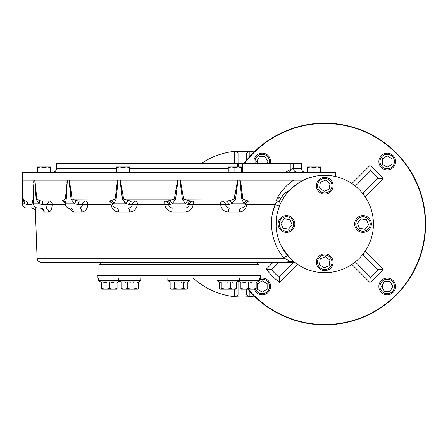<?xml version="1.0" encoding="UTF-8"?>
<svg xmlns="http://www.w3.org/2000/svg" width="448" height="448" viewBox="0 0 448 448"><rect width="100%" height="100%" fill="white"/><g stroke="black" fill="none" stroke-linecap="round" stroke-linejoin="round"><path stroke-width="0.67" d="M27.026 204.484L24.774 203.829L22.966 199.175L24.774 203.829L22.4 203.829L22.462 172.525L335.485 172.525L335.485 176.506M22.467 180.174L23.19 199.03A4.172 0.465 177.8 0 1 22.966 199.175L22.445 180.174L303.514 180.174L309.495 177.755M301.51 163.307L301.51 168.47L301.51 163.307L293.563 163.307L293.563 168.353L301.51 168.47C301.762 170.929 303.122 172.278 305.598 172.525M285.27 172.525L290.629 169.406L293.563 168.353C293.798 170.867 295.036 172.262 297.276 172.525M293.563 163.307L238.672 163.307L238.672 166.958M238.672 163.307L56.532 163.307L56.532 168.353L116.463 168.353M56.532 163.307L56.532 168.353C56.28 170.867 54.958 172.262 52.562 172.525M290.903 163.307L290.903 169.394L289.705 172.525M289.436 172.525L290.629 169.406M254.156 296.055A73.041 73.041 0 0 1 193.054 278.012M201.583 163.307A73.041 73.041 0 0 1 254.156 151.945M234.567 163.307L234.567 151.362L235.329 151.284L238.045 153.194L238.045 163.307L238.045 153.194M246.394 160.474L246.394 153.194L249.11 151.284L249.872 151.362L249.872 156.408M235.329 151.284L249.11 151.284M249.872 291.592L249.872 296.638L249.11 296.716L246.394 294.806L246.394 289.145L246.394 294.806M238.045 281.299L238.045 294.806L235.329 296.716L234.567 296.638L234.567 289.145M249.11 296.716L242.222 297.041L235.329 296.716M382.334 164.343L382.334 158.721L387.206 155.91L392.073 158.721L392.073 164.343L387.206 167.154L382.334 164.343M387.206 153.182A8.35 8.35 0 0 0 378.857 161.532A8.35 8.35 0 0 0 387.206 169.882A8.35 8.35 0 0 0 395.55 161.532A8.35 8.35 0 0 0 387.206 153.182M387.206 154.297A7.235 7.235 0 0 0 380.94 165.15A7.235 7.235 0 0 0 393.467 165.15A7.235 7.235 0 0 0 387.206 154.297M257.673 163.307L256.648 161.532L259.459 156.666L265.082 156.666L267.893 161.532L266.868 163.307M270.424 163.307A8.35 8.35 0 0 0 262.27 153.182A8.35 8.35 0 0 0 254.111 163.307M269.282 163.307A7.235 7.235 0 0 0 263.166 154.353A7.235 7.235 0 0 0 255.254 163.307M384.395 281.596L390.018 281.596L392.829 286.468L390.018 291.334L384.395 291.334L381.584 286.468L384.395 281.596M395.55 286.468A8.35 8.35 0 0 0 387.206 278.118A8.35 8.35 0 0 0 378.857 286.468A8.35 8.35 0 0 0 387.206 294.818A8.35 8.35 0 0 0 395.55 286.468M394.436 286.468A7.235 7.235 0 0 0 383.589 280.202A7.235 7.235 0 0 0 383.589 292.734A7.235 7.235 0 0 0 394.436 286.468M267.137 283.657L267.137 289.279L262.27 292.09L257.398 289.279L257.398 283.657L262.27 280.846L267.137 283.657M254.363 289.145A8.35 8.35 0 0 0 270.614 286.468A8.35 8.35 0 0 0 259.661 278.538M255.55 289.145A7.235 7.235 0 0 0 269.382 285.141A7.235 7.235 0 0 0 259.661 279.72M247.733 289.145A100.862 100.862 0 0 0 395.422 295.954A100.862 100.862 0 0 0 391.244 148.17A100.862 100.862 0 0 0 244.177 163.307M382.99 288.904A4.872 4.872 0 0 1 382.99 284.032M382.334 161.532A4.872 4.872 0 0 1 384.77 157.315M257.734 163.307A4.872 4.872 0 0 1 258.054 159.096M257.398 286.468A4.872 4.872 0 0 1 259.834 282.251M248.186 289.145A100.514 100.514 0 0 0 414.747 179.262A100.514 100.514 0 0 0 244.614 163.307M273.196 262.259L266.274 269.181A73.881 73.881 0 0 0 279.558 282.458L279.294 277.441L279.619 276.494L293.451 262.662L295.859 263.206M353.612 263.206L356.02 262.662L369.852 276.494L370.177 277.441L369.914 282.458A73.881 73.881 0 0 0 383.197 269.181L378.174 269.444L377.233 269.119L363.401 255.282L363.944 252.879M363.944 195.121L363.401 192.718L377.233 178.881L378.174 178.556L383.197 178.819A73.881 73.881 0 0 0 369.914 165.542L370.177 170.559L369.852 171.506L356.02 185.338L353.612 184.794M266.274 269.181L271.298 269.444A70.146 70.146 0 0 0 279.294 277.441M279.098 262.259L272.238 269.119L271.298 269.444M97.238 275.755L260.708 275.755L260.708 278.012L97.238 278.012L97.238 275.755M324.738 272.692A48.692 48.692 0 0 0 366.906 199.651A48.692 48.692 0 0 0 282.565 199.651A48.692 48.692 0 0 0 324.738 272.692M259.056 275.755L259.056 264.622L98.89 264.622L98.89 275.755M298.586 182.924L303.514 180.174L293.692 180.174C287.795 183.938 282.57 189.437 278.018 196.666L276.814 199.03L278.018 196.666A3.478 1.266 -148.6 0 0 280.823 198.503L283.948 193.754L280.823 198.503A50.781 50.781 0 0 1 283.948 193.754L289.604 190.282L296.526 184.313M291.228 259.325L293.362 261.24L289.582 261.027L284.312 258.233C273.118 246.742 267.114 222.83 275.234 204.4L277.374 201.046L279.132 201.667L277.379 201.046A2.089 0.79 -90 0 0 277.385 201.046A2.089 0.79 -90 0 0 278.163 198.66L280.319 199.388L279.132 201.667A50.781 50.781 0 0 1 279.138 201.662A2.783 2.783 0 0 1 279.938 204.915L277.788 211.086M279.154 201.622A50.781 50.781 0 0 1 279.373 201.174M279.938 204.915L279.675 205.554L279.938 204.915M277.486 212.246L276.746 215.762M276.265 219.374L276.114 226.604M276.438 230.205L276.954 233.369M277.026 233.727L277.844 237.126M280.146 243.555L281.562 246.512M281.854 247.066L289.929 258.048M309.798 177.654L315.336 176.221M33.578 194.382L33.538 199.175A4.172 0.487 0.4 0 0 33.275 199.03L33.986 180.174L33.522 200.889M42.017 204.495L39.054 203.829L36.142 199.175L34.737 180.174L36.82 199.03L34.91 180.174M67.323 180.174L66.254 199.175L65.195 204.137C64.562 201.981 63.381 200.95 61.662 201.046L65.542 199.03L67.323 180.174M71.064 199.181L74.637 203.829L71.064 199.175L68.986 180.174L69.289 180.174L72.089 199.03L75.964 200.581L79.565 201.046A4.172 1.114 -90 0 0 79.559 201.046L108.646 201.046L111.289 200.581L115.074 199.03L117.796 180.174L118.166 180.174L116.127 199.175L113.82 203.829L112.711 204.523A4.172 4.144 90 0 0 108.629 201.046L85.635 201.046A3.478 2.206 -90 0 1 87.836 204.4L82.454 204.523C82.079 206.746 80.914 207.906 78.971 208.001L78.982 208.001A4.172 2.828 90 0 0 78.971 208.001L70.286 208.001A4.172 3.069 90 0 0 70.286 208.001L69.362 208.001C66.965 207.794 65.582 206.506 65.195 204.137M119.974 180.174L120.366 180.174L123.637 199.03L128.167 200.581L132.026 201.046A4.172 2.57 -90 0 0 132.014 201.046A4.172 2.57 -90 0 0 129.494 204.523L126.101 203.829L122.416 199.175L119.974 180.174M177.582 180.174L177.99 180.174L175.571 199.175L172.323 203.829L169.887 204.523A4.172 3.634 90 0 0 166.331 201.046A4.172 3.634 90 0 0 166.309 201.046L169.837 200.581L174.339 199.03L177.582 180.174M179.95 180.174L180.365 180.174L183.602 199.03L188.11 200.581L191.632 201.046A4.172 3.634 -90 0 0 188.054 204.523L185.618 203.829L182.375 199.175L179.95 180.174M235.53 199.175L234.31 199.03L237.58 180.174L237.966 180.174L235.53 199.175L231.84 203.829L228.452 204.523A4.172 2.57 90 0 0 225.926 201.046A4.172 2.57 90 0 0 225.915 201.046L225.938 201.046M242.81 201.846L244.121 203.829L241.814 199.175L239.775 180.174L240.15 180.174L242.866 199.03L241.209 184.811M33.275 199.03L32.452 200.581L33.275 199.03L23.19 199.03L22.59 183.428M22.585 183.316L22.501 181.07M33.841 180.219L33.667 182.403M33.544 184.811L33.398 189.577M33.32 194.281L33.281 198.352M67.318 180.202L66.898 182.409M66.584 184.811L66.13 189.577M65.806 194.281L65.57 198.397M71.574 194.281L69.289 180.174M117.79 180.197L117.197 182.409M116.732 184.811L116.043 189.577M115.517 194.281L115.13 198.391M234.886 194.281L234.377 198.419M292.309 181.132L289.503 183.288M300.042 182.034L300.81 181.591M293.362 261.24L291.368 259.465M288.165 256.15L287.252 255.08M284.049 250.751L283.724 250.253M283.147 249.323L284.704 251.714M277.866 237.194L277.038 233.789M276.259 228.575L276.119 226.666M277.822 210.958L278.454 208.869M35.56 189.622L36.142 199.175A4.172 0.364 175.5 0 0 36.82 199.03L39.441 200.581L42.241 201.046L39.441 200.581A4.172 1.781 118.3 0 1 39.054 203.829L33.522 203.829L33.522 200.872M69.742 184.951L71.064 199.175L115.074 199.03A4.172 0.325 5.1 0 1 116.127 199.175L116.458 194.382M66.45 194.382L66.254 199.175A4.172 0.437 3 0 0 65.542 199.03L36.82 199.03M121.985 194.382L122.416 199.175L175.571 199.175M182.375 199.175L234.31 199.03L229.774 200.581L225.915 201.046L191.632 201.046M241.814 199.175A4.172 0.325 174.9 0 1 242.866 199.03L246.652 200.581L249.312 201.046L246.652 200.581A4.172 3.326 135.1 0 0 244.121 203.829L245.23 204.523A4.172 4.144 -90 0 1 249.278 201.046L249.278 201.046A4.172 4.144 -90 0 1 249.312 201.046L249.25 201.046M121.43 189.062L121.492 189.622M123.833 201.846L126.101 203.829A4.172 1.092 116.3 0 1 128.167 200.581M235.962 194.359L236.449 189.622M246.081 207.346L246.826 204.4C246.109 209.082 243.622 211.624 239.361 212.027A4.172 1.758 90 0 1 241.114 208.001L232.327 208.001L241.119 208.001A4.172 1.758 90 0 1 241.119 208.001L229.768 208.001A4.172 1.434 90 0 1 229.768 208.001L241.192 208.001C243.41 207.838 244.782 206.679 245.308 204.523C245.834 202.367 247.206 201.208 249.424 201.046M241.231 211.77L242.088 211.462M244.535 209.72L245.09 209.059M129.612 212.027L118.58 212.027A4.172 1.758 90 0 0 116.833 208.001A4.172 1.758 90 0 0 116.827 208.001L128.19 208.001C130.446 207.906 131.846 206.746 132.367 204.523L137.312 204.4C136.629 209.082 134.064 211.624 129.612 212.027A4.172 1.434 90 0 0 128.178 208.001L116.749 208.001C114.537 207.838 113.165 206.679 112.633 204.523L112.711 204.523M129.041 204.506L132.367 204.523C132.938 202.423 134.215 201.264 136.209 201.046A3.478 1.008 88.2 0 1 137.312 204.4L164.774 204.4A3.478 0.342 90 0 0 164.427 201.046L164.556 201.046A3.478 0.342 -88.3 0 1 164.791 204.4L168.571 204.523C169.154 206.741 170.57 207.9 172.827 208.001L185.114 208.001C187.365 207.906 188.787 206.746 189.375 204.523L193.15 204.4C192.394 209.082 189.655 211.624 184.94 212.027L185.114 208.001L172.794 208.001M83.3 211.775L84.022 211.462M85.938 209.838L86.414 209.166M87.276 207.351L87.819 204.4C87.315 209.082 85.305 211.624 81.799 212.027A4.172 2.828 90 0 0 78.977 208.001M77.84 204.501L74.637 203.829A4.172 0.375 115.5 0 0 75.964 200.581M81.799 212.027L73.354 212.027L68.561 207.922L69.154 209.16M48.776 212.027L44.206 212.027A4.172 3.92 90 0 0 40.292 208.001L44.996 208.001A4.172 3.786 90 0 0 44.99 208.001A4.172 3.786 90 0 1 48.776 212.027C50.809 211.624 51.951 209.082 52.203 204.4A3.478 3.069 86.3 0 0 49.101 201.046L49.151 201.046A3.478 3.069 -90 0 1 52.214 204.4L47.236 204.523C47.062 206.746 46.312 207.906 44.99 208.001L42.084 208.001M49.627 211.786L50.053 211.462M51.162 209.838L51.414 209.227M32.558 201.046A4.172 3.287 -90 0 0 32.547 201.046L24.931 200.934M35.913 207.603L35.577 212.027A4.172 4.172 90 0 0 31.41 208.001L31.41 208.001C31.903 207.906 32.127 206.746 32.071 204.523L27.754 204.523A4.172 2.055 -90 0 0 25.732 201.046A4.172 2.055 -90 0 1 25.732 201.046L24.164 200.581L25.726 201.046L32.43 201.046A3.478 3.461 -90 0 1 32.654 201.051M23.828 200.323L23.442 199.853M221.732 201.046A3.478 1.008 -88.2 0 0 220.629 204.4L225.574 204.523C226.094 206.741 227.489 207.9 229.768 208.001A4.172 1.434 90 0 0 228.329 212.027C223.888 211.63 221.318 209.087 220.629 204.4L220.606 204.4A3.478 1.008 90 0 1 221.614 201.046L221.732 201.046C223.726 201.264 225.008 202.423 225.574 204.523L228.452 204.523M244.121 203.829L231.84 203.829A4.172 1.092 63.7 0 0 229.774 200.581M247.783 201.382A3.478 1.641 -90 0 0 246.848 204.4L246.826 204.4A3.478 1.635 88 0 1 247.61 201.46M275.503 201.046A2.089 1.31 -90 0 0 275.509 201.046A2.089 1.31 -90 0 0 276.814 199.03L278.163 198.66M169.887 204.523L168.571 204.523C168.05 202.423 166.712 201.264 164.556 201.046L164.825 201.062M184.94 212.027L173.001 212.027C168.291 211.63 165.558 209.087 164.791 204.4M173.001 212.027L172.827 208.001M188.11 200.581A4.172 2.391 121.5 0 0 185.618 203.829L172.323 203.829A4.172 2.391 58.5 0 0 169.837 200.581M188.054 204.523L189.375 204.523C189.896 202.423 191.234 201.264 193.385 201.046L193.514 201.046A3.478 0.342 -90 0 0 193.172 204.4L193.15 204.4A3.478 0.342 88.3 0 1 193.385 201.046L193.116 201.062M166.331 201.046L132.026 201.046M136.209 201.046L136.326 201.046A3.478 1.008 -90 0 1 137.334 204.4M110.331 201.46A3.478 1.635 -88 0 1 111.115 204.4A3.478 1.641 90 0 0 110.163 201.382M118.58 212.027C114.33 211.63 111.838 209.087 111.115 204.4L82.454 204.523C82.986 202.423 84.017 201.264 85.546 201.046A3.478 2.206 87.7 0 1 87.819 204.4M126.101 203.829L113.82 203.829A4.172 3.326 44.9 0 0 111.289 200.581M61.79 201.046A4.172 4.021 -90 0 0 61.656 201.046L42.241 201.046A4.172 0.51 -90 0 1 42.739 204.523L65.223 204.4M73.354 212.027A4.172 3.069 90 0 0 70.291 208.001M74.637 203.829L65.234 203.829A4.172 3.752 11.8 0 0 63.045 200.581M79.559 201.046A4.172 1.114 -90 0 0 78.467 204.523L82.454 204.523M44.206 212.027L41.91 208.466M33.538 201.656L32.452 200.581A4.172 3.612 -31.4 0 1 33.522 201.628M49.101 201.046L47.236 204.523M23.19 199.03L24.164 200.581A4.172 2.918 126.8 0 1 24.774 203.829M32.693 201.057A3.478 3.461 72.7 0 0 32.43 201.046L32.071 204.523M297.472 264.348L296.912 264.348L296.912 263.962L296.912 264.348M266.442 262.259L286.356 262.259L288.848 261.509M288.45 256.469A2.783 1.708 138.2 0 1 288.45 256.474A2.783 1.708 -41.8 0 1 288.45 256.474A2.783 1.708 138.2 0 0 288.445 256.463A2.783 1.708 138.2 0 0 286.384 256.318A2.783 1.708 138.2 0 0 284.312 258.233L37.066 258.233C37.38 260.691 38.769 262.03 41.238 262.259L294.616 262.259M246.826 204.4L275.234 204.4L272.95 211.54M279.675 205.554L279.675 205.554A2.783 0.795 -157.7 0 1 277.928 205.615A2.783 0.795 -157.7 0 1 275.234 204.4M277.514 201.046L277.385 201.046A2.783 2.783 0 0 1 277.659 201.057A2.783 2.783 0 0 0 277.385 201.046L275.509 201.046M277.822 201.079A2.783 2.783 0 0 1 278.236 201.18A2.783 2.783 0 0 0 277.822 201.079M278.303 201.202A2.783 2.783 0 0 1 278.757 201.41A2.783 2.783 0 0 0 278.303 201.202M41.238 262.259L91.498 262.259M289.582 261.027L288.747 261.565L293.754 261.565M280.319 199.388L280.823 198.503M320.236 258.849L325.433 256.704L329.89 260.131L329.151 265.703L323.954 267.854L319.497 264.426L320.236 258.849M332.45 259.073A8.35 8.35 0 0 0 321.546 254.542A8.35 8.35 0 0 0 317.022 265.446A8.35 8.35 0 0 0 327.925 269.976A8.35 8.35 0 0 0 332.45 259.073M331.425 259.498A7.235 7.235 0 0 0 318.998 257.852A7.235 7.235 0 0 0 323.786 269.433A7.235 7.235 0 0 0 331.425 259.498M329.241 189.151L324.044 191.296L319.586 187.869L320.326 182.297L325.522 180.146L329.98 183.574L329.241 189.151M317.022 188.927A8.35 8.35 0 0 0 327.925 193.458A8.35 8.35 0 0 0 332.45 182.554A8.35 8.35 0 0 0 321.546 178.024A8.35 8.35 0 0 0 317.022 188.927M318.052 188.502A7.235 7.235 0 0 0 330.473 190.148A7.235 7.235 0 0 0 325.685 178.567A7.235 7.235 0 0 0 318.052 188.502M289.884 219.498L292.034 224.694L288.607 229.152L283.035 228.413L280.885 223.216L284.312 218.758L289.884 219.498M289.666 231.717A8.35 8.35 0 0 0 294.19 220.814A8.35 8.35 0 0 0 283.293 216.283A8.35 8.35 0 0 0 278.762 227.186A8.35 8.35 0 0 0 289.666 231.717M289.24 230.686A7.235 7.235 0 0 0 290.886 218.266A7.235 7.235 0 0 0 279.306 223.048A7.235 7.235 0 0 0 289.24 230.686M359.587 228.502L357.442 223.306L360.864 218.848L366.442 219.587L368.586 224.784L365.159 229.242L359.587 228.502M359.806 216.283A8.35 8.35 0 0 0 355.281 227.186A8.35 8.35 0 0 0 366.184 231.717A8.35 8.35 0 0 0 370.709 220.814A8.35 8.35 0 0 0 359.806 216.283M360.231 217.314A7.235 7.235 0 0 0 358.585 229.734A7.235 7.235 0 0 0 370.166 224.952A7.235 7.235 0 0 0 360.231 217.314M50.618 166.958L50.618 167.552L47.314 166.958L50.618 166.958L37.402 166.958L40.706 166.958L37.402 167.552L37.402 166.958M47.303 166.958L40.706 166.958L44.016 167.552L44.01 172.525M47.376 166.958L43.999 167.546M48.457 167.037L49.907 167.334M50.607 167.546L50.618 172.525M41.849 167.037L43.204 167.306M37.402 167.552L37.402 172.525M228.267 167.552L228.267 166.958L231.571 166.958L228.267 167.552L228.267 172.525M234.875 167.552L238.179 166.958L241.483 167.552L241.483 166.958L231.571 166.958L234.875 167.552L234.875 172.525M239.322 167.037L240.766 167.334M232.714 167.037L234.069 167.306M241.483 167.552L241.483 172.525M307.322 167.552L307.322 166.958L310.626 166.958L307.322 167.552L307.322 172.525M310.615 166.958L317.234 166.958L313.93 167.552L310.626 166.958M320.522 167.546L320.538 166.958L317.29 166.958M320.538 172.525L320.538 167.552L317.223 166.958M318.377 167.037L319.822 167.334M311.769 167.037L313.124 167.306M313.914 167.546L313.93 172.525M116.463 167.552L119.767 166.958L123.071 167.552L126.375 166.958L129.679 167.552L129.679 166.958L116.463 166.958L116.463 172.525M127.518 167.037L128.962 167.334M120.91 167.037L122.265 167.306M129.679 167.552L129.679 172.525M123.071 167.552L123.071 172.525M133.745 282.313L132.07 281.842L129.786 282.313M125.821 282.313L123.536 281.842M121.251 281.999L118.653 280.655L140.913 280.655L137.704 282.313L136.03 281.842L121.251 281.842L121.251 288.462L124.376 289.145L122.13 289.145L121.548 288.758M234.405 281.842L232.12 282.313M228.161 282.313L225.87 281.842M222.746 289.145L226.178 289.145L230.446 288.462L233.57 289.145L235.81 289.145L236.359 288.792M236.443 288.719L236.079 288.988M183.378 288.462L178.97 289.145L172.346 289.145L174.552 288.462L178.97 289.145L185.606 289.145L187.807 288.462L187.807 281.842L170.134 281.842L167.843 280.655L167.843 278.012M187.807 288.462L186.626 289.145L183.389 288.462L183.389 281.842L182.353 282.083M182.241 282.106L181.182 282.29M183.389 281.842L184.996 282.402M176.753 288.96L177.229 289.033M177.442 289.055L177.856 289.1M172.34 289.145L171.321 289.145L170.134 288.462L172.346 289.145M118.653 278.012L118.653 280.655L98.28 280.655L98.28 278.012M113.249 289.145L117.062 288.462L117.062 281.842L101.758 281.842L104.53 282.402M109.407 281.842L112.179 282.402M112.7 282.442L113.921 282.43M105.196 282.447L106.288 282.43M102.67 288.736L101.758 288.462L101.758 289.145L117.062 289.145L117.062 288.462M101.758 281.842L101.758 288.462L105.582 289.145L109.413 288.462L113.238 289.145M105.039 289.128L104.726 289.106M103.942 289.01L102.693 288.742M109.413 288.462L109.413 281.842M137.704 288.988L137.178 289.145L136.03 288.462L131.762 289.145L127.495 288.462L124.376 289.145L137.435 289.145L138.32 288.462L138.32 281.999M127.495 288.462L127.495 281.842M136.03 288.462L136.03 281.842M187.807 281.842L190.103 280.655L167.843 280.655M174.552 288.462L174.552 281.842L170.134 281.842L170.134 288.462M256.183 282.453L259.661 280.655L217.028 280.655L217.028 278.012M220.506 289.145L233.57 289.145L236.695 288.462L236.695 281.842L221.911 281.842L220.237 282.313L217.028 280.655L219.626 281.999L219.626 288.462M220.769 289.145L221.911 288.462L226.178 289.145M230.446 288.462L230.446 281.842M221.911 288.462L221.911 281.842M256.183 288.462L256.183 289.145L252.358 289.145L256.183 288.462L256.183 281.842L248.534 281.842L251.3 282.402M248.534 288.462L252.358 289.145L244.709 289.145L240.878 288.462L240.878 289.145L244.709 289.145L248.534 288.462L248.534 281.842L240.878 281.842L243.65 282.402M244.317 282.447L245.409 282.43M240.878 288.462L240.878 281.842M301.409 163.307L301.409 168.353C301.661 170.867 302.988 172.262 305.379 172.525M242.665 172.525L242.665 163.307M129.679 168.353L228.267 168.353M237.535 163.307L237.535 166.958M351.882 183.574L369.914 165.542M378.174 178.556A70.146 70.146 0 0 0 370.177 170.559M365.159 196.857L383.197 178.819M297.59 264.426L279.558 282.458M365.159 251.143L383.197 269.181M370.177 277.441A70.146 70.146 0 0 0 378.174 269.444M351.882 264.426L369.914 282.458M276.814 199.03L242.866 199.03M239.361 212.027L228.329 212.027M35.577 212.027L35.454 212.027C35.14 209.569 33.751 208.23 31.282 208.001M193.172 204.4L220.606 204.4M241.483 172.474L242.054 172.525M56.431 168.47C56.179 170.929 54.818 172.278 52.349 172.525M295.63 184.962L293.871 186.34M292.79 187.253L290.511 189.364M302.663 180.6L301.498 181.21M298.491 182.986L295.988 184.699M294.448 185.875L294.134 186.122M112.633 204.523C112.106 202.367 110.734 201.208 108.517 201.046M42.274 208.572L42.442 208.942L40.309 208.001M33.522 203.829C33.768 206.36 35.157 207.754 37.694 208.001M22.4 203.829C22.646 206.36 24.041 207.754 26.572 208.001M277.99 201.113L277.682 201.062M288.428 256.441L286.664 254.352M284.53 251.468L281.882 247.122M277.928 237.406L277.071 233.946M277.654 211.574L278.611 208.404M279.138 206.914L277.575 211.887M276.293 219.111L276.052 223.02M276.114 226.626L276.41 229.953M277.01 233.654L278.393 238.935M278.93 240.52L280.017 243.27M285.572 252.93L288.254 256.25M37.066 258.233L35.454 212.027M256.558 264.622L257.925 262.259M101.388 264.622L100.022 262.259M239.288 278.012L239.288 280.655L236.695 281.999L238.347 281.142L240.878 282.453M117.062 282.453L119.599 281.142M101.758 282.453L98.28 280.655M140.913 280.655L140.913 278.012M190.103 280.655L190.103 278.012M259.661 280.655L259.661 278.012"/></g></svg>
